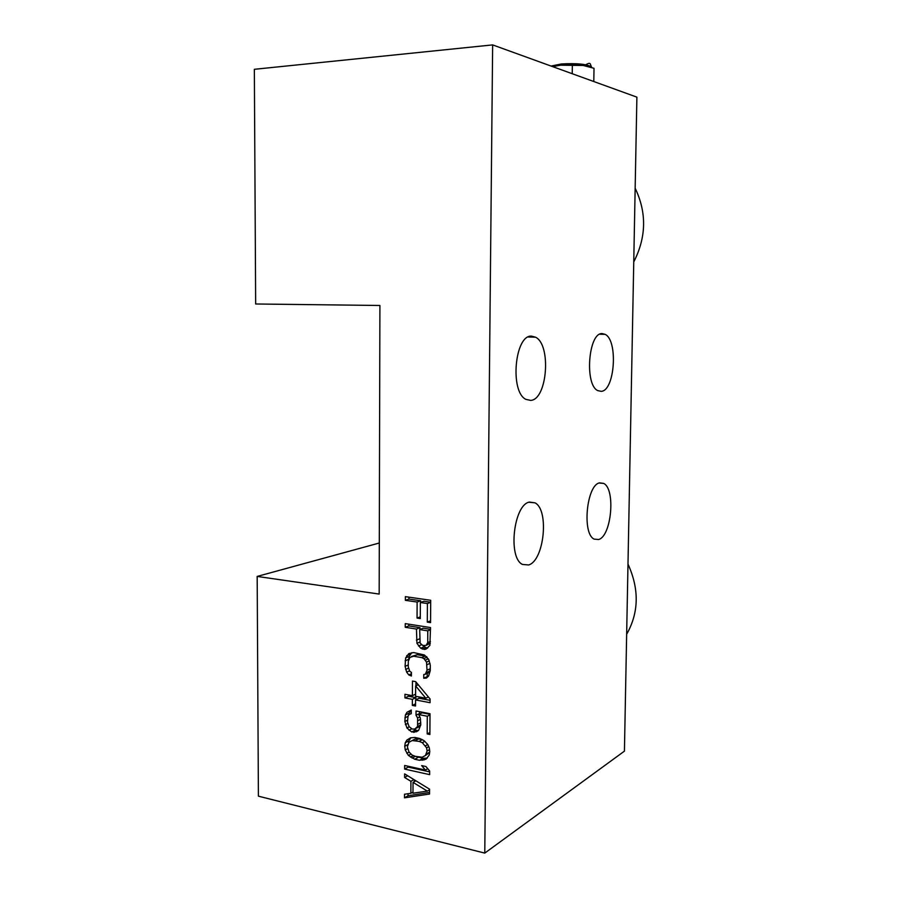 <?xml version="1.0" encoding="UTF-8"?>
<svg xmlns="http://www.w3.org/2000/svg" width="898" height="898" viewBox="0 0 898 898"><rect width="100%" height="100%" fill="white"/><g stroke="black" fill="none" stroke-linecap="round" stroke-linejoin="round"><path stroke-width="1.35" d="M421.645 765.59L425.933 766.533L429.671 771L429.648 774.637L404.639 769.081L404.661 765.478L425.371 770.046L421.645 765.59M379.91 305.477L379.169 594.072L257.176 576.426L258.399 796.167L484.774 853.1L492.643 44.9L254.347 69.303L255.661 303.984L379.91 305.477M417.132 602.042L405.368 600.324L405.38 596.642L430.692 600.291L430.557 622.617L427.291 622.112L427.403 603.546L420.365 602.513L420.286 618.565L417.054 618.071L417.132 602.042L420.679 600.773L420.668 602.412M426.056 649.097L424.428 649.445L420.668 648.199L416.93 643.282L416.459 629.06L405.245 627.298L405.267 623.616L430.524 627.567L429.873 645.404L426.056 649.097M413.664 652.554L424.406 654.979L428.705 659.401L430.299 665.227L430.265 670.761L428.604 676.014L426.438 678.08L423.733 678.215L423.755 674.533L425.371 674.207L427.021 670.2L426.528 662.107L423.845 658.571L421.69 657.594L413.652 656.225L409.903 657.415L408.287 661.411L408.264 666.9L409.836 671.446L411.43 672.344L411.419 676.003L408.758 674.914L406.648 672.097L405.088 666.338L405.649 657.908L408.859 653.576L413.664 652.554M430.097 699.014L430.075 702.696L415.572 699.935L415.538 706.019L412.339 705.401L412.373 699.329L404.942 697.914L404.964 694.277L412.395 695.681L412.463 681.066L415.662 681.649L430.097 699.014M417.615 717.996L416.032 715.246L416.043 710.991L430.007 713.708L429.884 734.485L427.19 733.935L427.291 716.245L418.704 714.55L420.298 717.917L420.792 724.708L418.625 730.355L416.481 731.747L411.688 731.971L406.929 727.975L404.841 721.509L405.402 714.965L407.007 712.26L411.262 710.06L411.239 713.697L409.106 714.494L408.04 716.099L407.49 722.037L409.061 726.594L412.227 729.053L414.887 728.996L417.57 726.493L417.615 717.996L419.804 716.885M404.74 746.238L405.279 742.736L406.884 740.053L410.599 737.808L414.854 737.471L419.647 738.47L423.923 740.569L427.673 744.397L429.266 747.776L429.783 751.547L429.222 755.083L425.966 759.248L419.534 760.28L414.741 759.248L408.399 755.454L405.256 749.953L404.74 746.238L407.782 744.622M429.558 789.185L429.525 794.034L404.515 797.828L404.538 794.236L410.869 793.316L410.925 781.305L404.605 777.477L404.616 773.874L429.558 789.185M484.774 853.1L624.424 751.143L636.895 97.141L492.643 44.9M257.176 576.426L379.304 543.009M602.188 333.585L605.14 334.348C618.284 340.477 614.816 390.888 601.2 391.348L597.754 390.608C584.351 384.726 588.448 332.339 602.188 333.585M531.493 336.133L535.556 337.199C551.495 344.787 547.309 399.655 530.696 400.396L525.959 399.386C509.66 392.044 514.722 334.774 531.493 336.133M529.427 502.094L534.927 502.824C549.363 509.615 544.278 560.599 528.641 564.965L522.479 564.438C507.662 557.815 513.69 504.53 529.427 502.094M599.628 482.866L603.669 483.405C615.736 488.95 611.572 536.05 598.663 539.518L594.15 539.126C581.825 533.749 586.652 484.74 599.628 482.866M552.64 66.632L560.61 65.195L583.262 65.475L594.016 68.293L593.803 81.538M572.352 65.61L572.228 73.726M590.884 67.092L583.262 65.475L572.138 64.768L560.61 65.195L552.281 66.497M627.994 564.112C639.376 589.167 638.927 612.571 626.647 634.291M635.155 188.21C646.841 212.635 646.38 237.207 633.752 261.935M408.949 597.159L408.938 599.067L405.368 600.324M408.938 599.067L420.679 600.773M430.569 620.844L427.291 622.112M430.67 602.345L427.403 603.546M430.67 602.221L423.901 601.245L420.365 602.513M420.286 616.847L417.054 618.071M427.347 648.21L424.428 649.445M422.992 645.505L425.787 647.604L422.273 649.086M425.787 647.604L427.762 647.929M424.182 646.728L420.668 648.199M421.51 644.764L418.524 645.999M419.849 642.081L416.93 643.282M419.635 638.815L416.403 640.117M408.826 624.177L408.815 625.917L419.995 627.68L416.459 629.06M419.995 627.68L419.983 629.453M408.815 625.917L405.245 627.298M430.277 643.271L426.079 645.404L427.717 642.586L427.785 630.856L419.68 629.577L420.152 643.192L422.835 645.482L426.079 645.404M419.68 629.577L423.216 628.185L430.512 629.33M430.512 629.767L427.785 630.856M430.445 641.453L427.717 642.586M430.322 643.035L427.167 644.349M427.257 673.354L427.235 676.609L423.733 678.215M427.235 676.609L428.02 676.576M430.277 669.661L428.874 672.624L425.371 674.207M429.962 670.974L426.46 672.557M430.277 668.729L427.021 670.2M429.996 663.364L427.055 664.666M429.3 660.894L426.528 662.107M428.279 658.851L425.45 660.075M427.033 657.201L423.845 658.571M411.509 656.472L417.188 654.721L425.203 656.079L421.69 657.594M425.203 656.079L426.696 656.764M417.188 654.721L413.652 656.225M411.43 673.725L408.758 674.914M409.522 670.828L406.648 672.097M408.534 668.191L405.604 669.47M408.276 664.958L405.088 666.338M411.812 652.655L409.207 656.404L408.669 659.345L405.11 660.861M409.207 656.404L405.649 657.908M410.274 654.159L406.715 655.652M430.086 700.328L419.097 698.251L415.572 699.935M415.55 703.852L412.339 705.401M408.5 694.951L408.5 696.242L415.909 697.645L412.373 699.329M415.909 697.645L415.897 699.778M408.5 696.242L404.942 697.914M415.594 694.165L412.395 695.681M415.976 682.031L415.965 685.769M425.775 698.206L415.639 685.915L415.583 696.287L425.775 698.206L428.38 696.949M418.221 684.725L415.639 685.915M419.557 711.676L419.546 713.495L416.032 715.246M429.895 732.499L427.19 733.935M430.007 714.864L427.291 716.245M430.007 714.325L422.217 712.799L418.704 714.55M413.754 729.187L417.334 730.59L413.81 732.409M417.334 730.59L418.692 730.242M415.213 730.153L411.688 731.971M411.8 728.806L409.039 730.22M409.264 726.796L406.929 727.975M407.771 723.418L405.357 724.641M407.501 720.185L404.841 721.509M407.984 716.335L404.863 717.884M411.25 710.06L408.949 713.225L405.402 714.965M408.949 713.225L408.556 715.324M410.543 710.52L407.007 712.26M411.239 713.439L409.106 714.494M420.679 725.292L414.887 728.996M420.006 726.291L416.492 728.098M420.769 724.866L417.57 726.493M420.803 722.8L418.12 724.181M420.522 719.32L418.142 720.533M410.902 737.752L408.826 740.872L405.279 742.736M408.826 740.872L408.489 743.05M410.42 738.201L406.884 740.053M416.807 756.666L423.037 758.339L427.28 758.058L423.822 760M425.697 758.305L422.206 760.258M423.037 758.339L419.534 760.28M418.255 757.306L414.741 759.248M415.291 756.341L422.228 757.227L425.45 755.487L427.089 750.975L426.572 747.821L422.307 742.668L419.097 741.389L412.171 740.558L408.983 742.298L407.378 746.799L408.938 751.952L412.103 755.05L415.291 756.341L412.092 758.069M413.361 755.555L410.509 757.115M411.048 754.017L408.399 755.454M409.084 752.086L406.816 753.31M407.681 748.663L405.256 749.953M412.171 740.558L415.695 738.695L421.6 739.323M429.626 752.546L425.45 755.487M422.363 739.649L419.097 741.389M422.307 742.668L424.855 741.299M427.74 744.554L425.506 745.767M428.728 746.642L426.572 747.821M429.525 749.639L427.089 750.975M429.682 752.154L426.539 753.905M418.883 738.751L415.37 740.614M408.186 766.252L408.175 767.105L404.639 769.081M408.175 767.105L429.659 771.865M427.74 768.699L425.371 770.046M408.062 793.731L408.051 795.74L404.515 797.828M408.051 795.74L429.536 792.463M412.99 792.07L410.869 793.316M413.922 779.587L410.925 781.305M414.438 779.902L414.427 781.586M407.658 775.737L404.605 777.477M412.979 793.215L427.392 791.116L413.035 782.394L412.979 793.215M429.558 789.825L427.392 791.116M415.841 780.766L413.035 782.394M551.058 66.059L561.272 63.983C576.707 63.107 586.764 64.072 591.456 66.89L591.67 67.44M591.445 67.372L591.456 66.89C589.952 63.769 590.929 61.906 585.698 64.746M599.785 334.224L605.14 334.348M528.215 337.008L535.556 337.199M528.933 502.24L534.927 502.824M599.157 483.023L603.669 483.405"/></g></svg>
